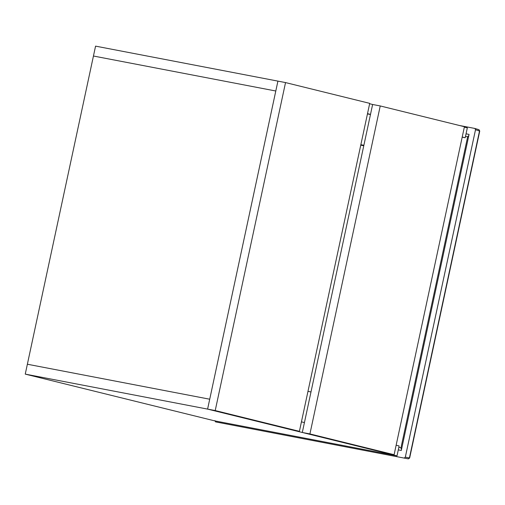 <?xml version="1.0" encoding="UTF-8"?>
<svg xmlns="http://www.w3.org/2000/svg" width="505" height="505" viewBox="0 0 505 505"><rect width="100%" height="100%" fill="white"/><g stroke="black" fill="none" stroke-linecap="round" stroke-linejoin="round"><path stroke-width="0.76" d="M214.928 420.621L215.54 421.883L404.24 458.092L405.319 457.151L475.514 129.716L474.902 128.459L459.329 125.467M405.319 457.151L409.422 457.934L479.523 130.959L478.91 129.697L474.978 128.472L478.986 129.716L479.75 131.029L409.65 458.003L408.343 458.868L404.24 458.092L408.343 458.868L409.252 457.94M475.514 129.716L479.352 130.965M398.293 449.879L401.311 450.46L469.069 134.406L466.052 133.825M468.842 135.441L467.643 136.811L465.496 136.4M398.824 447.417L400.964 447.828L401.513 449.5M380.24 105.949L309.925 433.934L394.108 454.708L386.489 453.25L302.306 432.476L372.621 104.491L380.24 105.949L464.423 126.723L394.108 454.708M309.925 433.934L302.306 432.476M285.533 82.58L215.218 410.565L299.402 431.339L291.783 429.881L207.599 409.107L277.914 81.116L285.533 82.58L369.717 103.355L299.402 431.339M215.218 410.565L25.25 374.117L214.663 420.861L397.012 455.845L207.599 409.107L275.799 91.007L93.444 56.017L275.799 91.007L277.914 81.116L95.565 46.132L27.371 364.231L209.72 399.215L27.371 364.231L25.25 374.117M301.434 421.845L304.427 422.584M396.141 445.221L399.133 445.959L397.012 455.845M367.507 113.638L370.5 114.376M462.214 137.013L465.206 137.751L462.182 137.171M464.335 127.121L467.327 127.86L465.206 137.751M369.628 103.752L372.621 104.491M367.451 113.928L370.474 114.509M360.854 144.695L363.878 145.276M360.747 145.181L363.777 145.762M307.968 391.369L310.998 391.949M400.964 447.828L467.643 136.811"/></g></svg>
